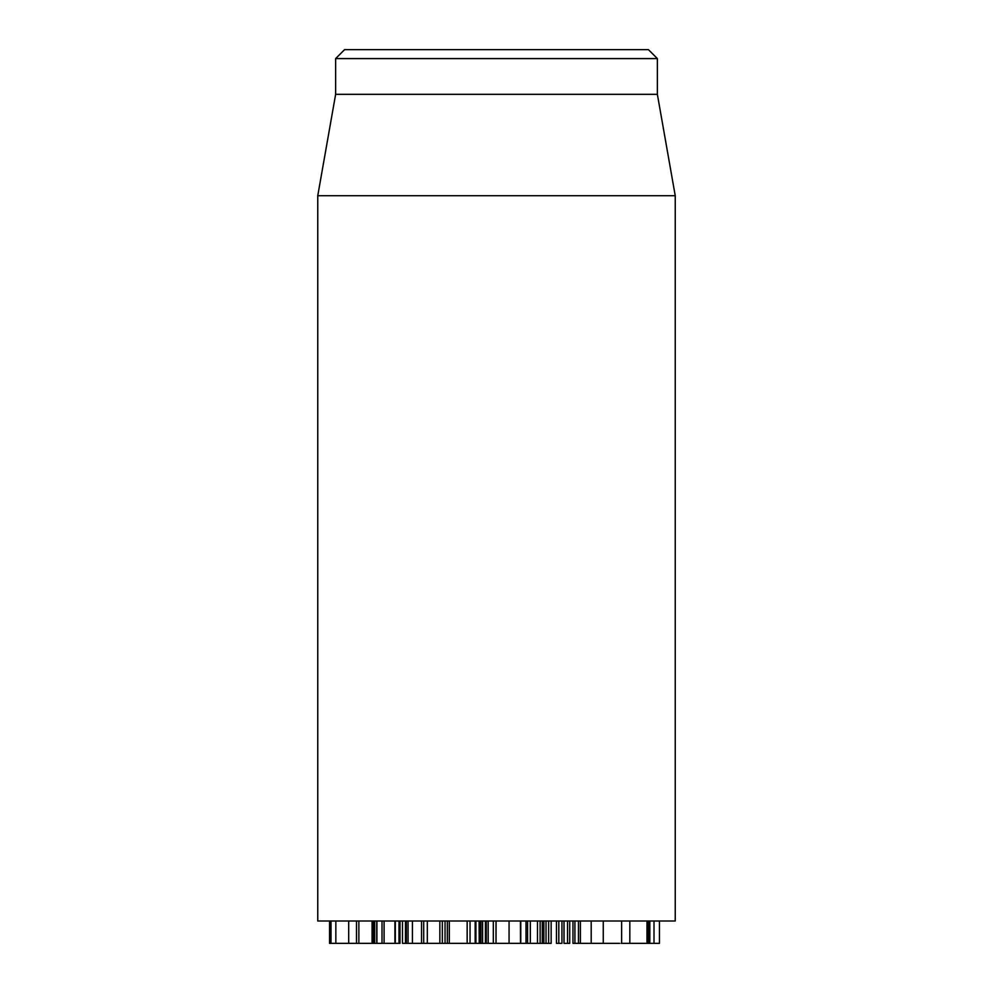 <?xml version="1.0" encoding="UTF-8"?>
<svg xmlns="http://www.w3.org/2000/svg" width="993" height="993" viewBox="0 0 993 993"><rect width="100%" height="100%" fill="white"/><g stroke="black" fill="none" stroke-linecap="round" stroke-linejoin="round"><path stroke-width="1.49" d="M402.488 921.007L402.488 943.35L412.43 943.35L412.43 921.007M405.467 921.007L405.467 943.35M493.322 921.007L493.322 943.35L546.932 943.35M520.766 921.007L520.766 943.35M542.302 921.007L542.302 943.35M540.13 921.007L540.13 943.35M537.498 921.007L537.498 943.35M558.811 921.007L558.811 943.35L561.951 943.35L561.951 921.007M556.465 921.007L556.465 943.35L558.811 943.35M574.922 921.007L574.922 943.35L619.682 943.35M572.961 921.007L572.961 943.35L574.922 943.35M564.012 921.007L564.012 943.35L569.721 943.35L569.721 921.007M567.537 921.007L567.537 943.35M546.026 921.007L546.026 943.35L551.152 943.35L551.152 921.007M548.645 921.007L548.645 943.35M527.593 921.007L527.593 943.35M526.005 921.007L526.005 943.35M530.336 921.007L530.336 943.35M482.586 921.007L482.586 943.35L493.509 943.35M485.428 921.007L485.428 943.35M486.049 921.007L486.049 943.35M439.849 921.007L439.849 943.35L445.05 943.35L445.05 921.007M442.332 921.007L442.332 943.35M421.553 921.007L421.553 943.35L427.313 943.35L427.313 921.007M423.701 921.007L423.701 943.35M406.336 921.007L406.336 943.35M408.061 921.007L408.061 943.35M580.409 921.007L580.409 943.35M603.26 921.007L603.26 943.35M621.221 943.35L659.451 943.35L659.451 921.007M647.002 921.007L647.002 943.35M329.552 943.35L329.552 921.007L329.552 943.35L374.2 943.35M479.222 921.007L479.222 943.35L482.586 943.35M479.396 921.007L479.396 943.35M480.91 921.007L480.91 943.35M486.136 921.007L486.136 943.35M486.272 921.007L486.272 943.35M488.171 921.007L488.171 943.35M496.016 921.007L496.016 943.35L496.066 921.007M509.061 921.007L509.061 943.35M520.431 921.007L520.506 943.35M449.32 921.007L449.32 943.35L445.05 943.35M449.32 943.35L479.209 943.35L479.098 921.007M475.92 921.007L475.92 943.35M479.209 921.007L479.209 943.35M358.858 921.007L358.858 943.35M372.065 921.007L372.065 943.35M374.671 921.007L374.671 943.35L381.486 943.35M376.707 921.007L376.707 943.35M382.007 921.007L382.007 943.35L395.425 943.35M384.092 921.007L384.092 943.35M395.574 943.35L399.98 943.35L399.98 921.007M395.326 921.007L395.326 943.35M399 921.007L399 943.35M348.692 921.007L348.692 943.35M317.76 195.708L317.76 921.007L675.24 921.007L675.24 195.708L317.76 195.708L335.634 94.335L657.366 94.335L657.366 58.587L648.429 49.65L344.571 49.65L335.634 58.587L657.366 58.587M335.634 94.335L335.634 58.587M439.849 943.35L427.313 943.35M421.553 943.35L412.43 943.35M591.195 921.007L591.195 943.35M629.823 921.007L629.823 943.35M649.31 921.007L649.31 943.35M649.819 921.007L649.819 943.35M654.002 921.007L654.002 943.35M331.017 921.007L331.017 943.35M543.866 921.007L543.866 943.35M467.157 921.007L467.157 943.35M470.049 921.007L470.049 943.35M475.163 921.007L475.163 943.35M373.43 921.007L373.43 943.35M376.918 921.007L376.918 943.35M578.46 943.35L578.46 921.007M621.63 943.35L621.63 921.007M648.441 943.35L648.441 921.007M447.346 943.35L447.346 921.007M475.299 943.35L475.299 921.007M356.499 943.35L356.499 921.007M394.916 943.35L394.916 921.007M335.845 943.35L335.845 921.007M657.366 94.335L675.24 195.708"/></g></svg>
